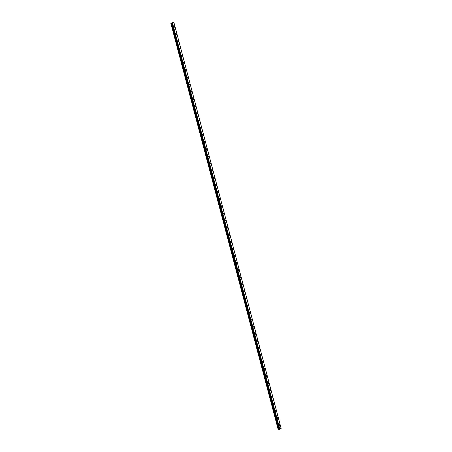 <?xml version="1.0" encoding="UTF-8"?>
<svg xmlns="http://www.w3.org/2000/svg" width="452" height="452" viewBox="0 0 452 452"><rect width="100%" height="100%" fill="white"/><g stroke="black" fill="none" stroke-linecap="round" stroke-linejoin="round"><path stroke-width="0.68" d="M279.263 424.134L279.856 424.501L279.568 425.428L278.974 425.055L279.263 424.134L279.856 424.501L279.573 425.428L278.974 425.055M277.409 417.156L278.014 417.524L277.731 418.445L277.127 418.072L277.409 417.156L278.014 417.524L277.737 418.445L277.127 418.072M275.556 410.173L276.172 410.546L275.895 411.456L275.285 411.083L275.556 410.173L276.172 410.546L275.895 411.456L275.279 411.083M273.703 403.19L274.324 403.563L274.059 404.461L273.432 404.088L273.703 403.19L274.324 403.563L274.059 404.461L273.437 404.088M271.844 396.201L272.483 396.573L272.217 397.461L271.584 397.093L271.844 396.201L272.483 396.573L272.217 397.461L271.584 397.093M269.991 389.206L270.635 389.579L270.375 390.46L269.737 390.087L269.991 389.206L270.635 389.579L270.381 390.46L269.737 390.087M268.132 382.211L268.782 382.584L268.533 383.454L267.883 383.081L268.132 382.211L268.787 382.584L268.539 383.454L267.883 383.081M266.273 375.205L266.934 375.578L266.691 376.443L266.03 376.07L266.273 375.205L266.934 375.578L266.691 376.443L266.03 376.07M264.414 368.199L265.081 368.572L264.849 369.425L264.177 369.052L264.414 368.199L265.087 368.572L264.849 369.425L264.177 369.052M262.55 361.188L263.233 361.56L263.002 362.402L262.324 362.029L262.55 361.188L263.233 361.56L263.002 362.402L262.324 362.029M260.691 354.17L261.38 354.543L261.154 355.379L260.465 355.006L260.691 354.17L261.38 354.543L261.154 355.379L260.465 355.006M258.827 347.147L259.521 347.526L259.307 348.351L258.606 347.972L258.827 347.147L259.527 347.526L259.307 348.351L258.612 347.972M256.962 340.124L257.668 340.497L257.459 341.316L256.753 340.938L256.962 340.124L257.668 340.497L257.459 341.316L256.747 340.938M255.092 333.096L255.809 333.469L255.606 334.277L254.888 333.898L255.097 333.096L255.809 333.469L255.606 334.277L254.888 333.898M253.227 326.056L253.951 326.434L253.753 327.231L253.03 326.852L253.227 326.056L253.956 326.434L253.753 327.231L253.03 326.852M251.357 319.022L252.092 319.394L251.9 320.185L251.165 319.807L251.357 319.022L252.097 319.394L251.9 320.185L251.165 319.807M249.487 311.976L250.233 312.355L250.046 313.134L249.301 312.756L249.493 311.976L250.233 312.355L250.046 313.134L249.306 312.756M247.617 304.925L248.374 305.303L248.188 306.077L247.436 305.693L247.623 304.925L248.374 305.303L248.193 306.077L247.442 305.693M245.747 297.874L246.509 298.252L246.334 299.015L245.572 298.631L245.747 297.874L246.509 298.252L246.334 299.015L245.572 298.631M243.877 290.817L244.645 291.195L244.475 291.947L243.707 291.568L243.877 290.817L244.645 291.195L244.475 291.947L243.707 291.568M242.001 283.754L242.78 284.133L242.617 284.879L241.837 284.494L242.001 283.754L242.78 284.133L242.617 284.879L241.837 284.494M240.125 276.686L240.91 277.07L240.752 277.805L239.967 277.421L240.125 276.686L240.916 277.07L240.752 277.805L239.967 277.421M238.249 269.612L239.046 269.997L238.893 270.725L238.097 270.336L238.249 269.612L239.046 269.997L238.893 270.725L238.097 270.341M236.373 262.539L237.176 262.923L237.029 263.64L236.226 263.25L236.373 262.539L237.176 262.923L237.029 263.64L236.226 263.25M234.498 255.453L235.306 255.843L235.164 256.55L234.351 256.165L234.498 255.453L235.306 255.843L235.164 256.55L234.351 256.165M232.616 248.368L233.435 248.758L233.294 249.459L232.475 249.069L232.616 248.368L233.435 248.758L233.294 249.459L232.481 249.069M230.735 241.278L231.56 241.667L231.43 242.357L230.599 241.973L230.735 241.278L231.565 241.667L231.43 242.357L230.605 241.967M228.853 234.187L229.689 234.577L229.559 235.255L228.723 234.865L228.853 234.187L229.689 234.577L229.559 235.255L228.723 234.865M226.972 227.085L227.814 227.475L227.689 228.153L226.847 227.757L226.972 227.085L227.814 227.475L227.689 228.153L226.847 227.757M225.09 219.977L225.938 220.373L225.814 221.039L224.966 220.644L225.09 219.977L225.938 220.373L225.819 221.039L224.966 220.644M223.203 212.869L224.062 213.265L223.943 213.926L223.085 213.525L223.203 212.869L224.062 213.265L223.943 213.926L223.09 213.525M221.316 205.756L222.181 206.152L222.068 206.801L221.203 206.406L221.316 205.756L222.181 206.152L222.068 206.801L221.209 206.406M219.429 198.637L220.299 199.038L220.192 199.677L219.322 199.275L219.429 198.637L220.299 199.038L220.192 199.677L219.322 199.275M217.542 191.512L218.418 191.914L218.316 192.552L217.44 192.145L217.542 191.512L218.418 191.914L218.316 192.546L217.44 192.145M215.655 184.388L216.536 184.789L216.435 185.416L215.553 185.009L215.655 184.388L216.536 184.789L216.44 185.416L215.553 185.009M213.762 177.252L214.655 177.659L214.559 178.274L213.666 177.868L213.762 177.252L214.655 177.659L214.559 178.274L213.666 177.868M211.869 170.116L212.768 170.523L212.677 171.133L211.779 170.726L211.869 170.116L212.768 170.523L212.677 171.133L211.779 170.726M209.977 162.974L210.881 163.381L210.796 163.986L209.892 163.573L209.977 162.969L210.886 163.381L210.796 163.986L209.892 163.573M208.084 155.821L208.993 156.239L208.909 156.833L207.999 156.42L208.084 155.821L208.993 156.239L208.909 156.833L207.999 156.42M206.191 148.674L207.106 149.092L207.027 149.68L206.106 149.262L206.191 148.674L207.106 149.087L207.027 149.68L206.106 149.262M204.293 141.516L205.219 141.934L205.14 142.516L204.214 142.097L204.293 141.516L205.219 141.934L205.14 142.516L204.214 142.097M202.394 134.351L203.327 134.775L203.253 135.351L202.321 134.928L202.394 134.351L203.327 134.775L203.253 135.351L202.321 134.928M200.496 127.187L201.434 127.611L201.36 128.182L200.428 127.752L200.496 127.187L201.434 127.611L201.36 128.182L200.428 127.752M198.597 120.017L199.541 120.447L199.473 121.006L198.53 120.577L198.597 120.017L199.541 120.447L199.473 121.006L198.53 120.577M196.699 112.836L197.648 113.271L197.58 113.825L196.631 113.39L196.699 112.836L197.648 113.271L197.58 113.825L196.631 113.39M194.795 105.661L195.75 106.096L195.688 106.644L194.733 106.203L194.795 105.655L195.75 106.096L195.688 106.644L194.733 106.203M192.891 98.474L193.851 98.915L193.795 99.451L192.834 99.011L192.891 98.474L193.851 98.915L193.795 99.451L192.834 99.011M190.987 91.281L191.953 91.728L191.897 92.259L190.93 91.812L190.987 91.281L191.953 91.728L191.897 92.259L190.93 91.812M189.083 84.083L190.055 84.535L189.998 85.061L189.026 84.614L189.083 84.083L190.055 84.535L189.998 85.061L189.026 84.614M187.173 76.885L188.156 77.337L188.1 77.857L187.122 77.405L187.179 76.885L188.156 77.337L188.1 77.857L187.122 77.405M185.269 69.681L186.252 70.139L186.201 70.653L185.218 70.196L185.269 69.681L186.252 70.139L186.201 70.653L185.218 70.196M183.359 62.472L184.348 62.93L184.303 63.438L183.314 62.981L183.359 62.472L184.348 62.93L184.303 63.438L183.314 62.981M181.45 55.257L182.444 55.72L182.399 56.223L181.405 55.76L181.45 55.257L182.444 55.72L182.399 56.223L181.405 55.76M179.54 48.036L180.54 48.505L180.495 49.002L179.495 48.533L179.54 48.036L180.54 48.505L180.495 49.002L179.495 48.533M177.625 40.81L178.63 41.285L178.591 41.776L177.585 41.301L177.625 40.81L178.63 41.285L178.591 41.776L177.585 41.301M175.715 33.584L176.721 34.064L176.681 34.55L175.675 34.069L175.715 33.584L176.721 34.064L176.687 34.55L175.675 34.069M173.8 26.346L174.811 26.832L174.777 27.312L173.76 26.826L173.8 26.346L174.811 26.832L174.777 27.312L173.76 26.826M171.766 23.012L170.862 23.414L278.121 429.253L279.099 429.18M279.161 429.36L281.133 428.372L173.969 22.668L171.743 22.849M173.997 22.764L281.104 428.259M172.41 22.6L279.856 429.259M173.935 22.617L281.127 428.445M171.071 23.267L278.375 429.287M171.229 23.199L278.545 429.276M171.619 23.092L278.929 429.18M171.698 23.058L279.014 429.174M279.15 429.377L171.72 22.837L279.166 429.389M171.816 22.769L279.263 429.4M171.896 22.747L279.342 429.383M172.189 22.662L279.635 429.31M172.223 22.651L279.669 429.304M172.37 22.606L279.816 429.27M173.952 22.623L281.138 428.428M173.969 22.668L281.133 428.372"/></g></svg>
